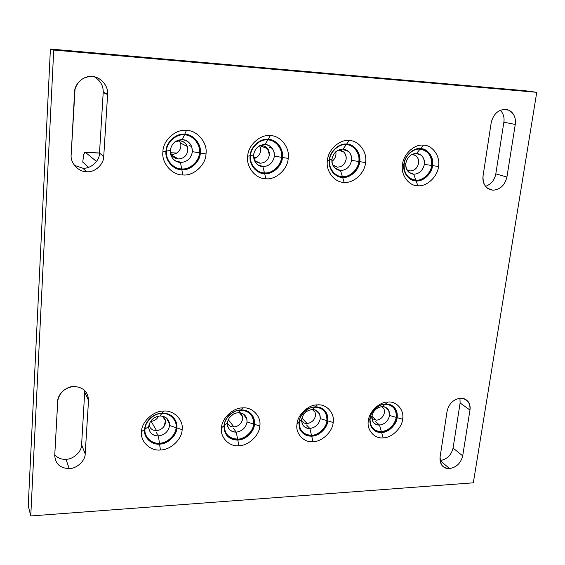 <?xml version="1.0" encoding="UTF-8"?>
<svg xmlns="http://www.w3.org/2000/svg" width="565" height="565" viewBox="0 0 565 565"><rect width="100%" height="100%" fill="white"/><g stroke="black" fill="none" stroke-linecap="round" stroke-linejoin="round"><path stroke-width="0.85" d="M83.775 154.556L85.004 152.239L99.489 153.087L85.364 152.345L96.516 161.477L85.364 152.345L84.559 152.599L83.775 154.556M260.317 163.186L255.274 160.94L260.317 163.186C265.331 162.875 268.354 160.093 269.385 154.831L267.478 148.362L263.756 145.862L259.526 145.77L261.948 145.537C266.878 146.406 269.357 149.499 269.385 154.831C268.354 160.093 265.331 162.875 260.317 163.186C257.513 162.96 255.359 161.583 253.855 159.04L254.123 159.5C255.663 161.774 257.725 163.003 260.317 163.186M178.413 158.949L171.831 155.241L178.413 158.949C183.731 158.638 186.881 155.77 187.855 150.347L187.34 146.476C185.751 142.917 183.23 141.003 179.769 140.734L174.797 141.97L179.769 140.734C185.023 141.645 187.714 144.845 187.855 150.347C186.881 155.77 183.731 158.638 178.413 158.949C175.115 158.652 172.678 157.006 171.117 154.005C172.678 157.006 175.115 158.652 178.413 158.949M170.249 150.438L171.117 154.005L170.249 150.438M410.239 170.934L407.054 169.888L410.239 170.934C414.724 170.63 417.514 167.996 418.616 163.045C418.983 160.029 418.022 157.536 415.748 155.559L412.316 154.316C416.68 155.114 418.785 158.023 418.616 163.045C417.514 167.996 414.724 170.63 410.239 170.934L406.899 169.783L410.239 170.934M337.46 167.169L333.498 165.686L337.46 167.169C342.199 166.866 345.102 164.161 346.168 159.055C346.472 156.399 345.674 154.047 343.767 151.992L339.332 150.05L338.251 150.071L339.332 150.05C343.965 150.883 346.239 153.885 346.168 159.055C345.102 164.161 342.199 166.866 337.46 167.169L332.728 164.994L337.46 167.169M331.994 161.406L331.994 161.406C334.925 159.04 336.239 156.102 335.921 152.592C336.239 156.102 334.925 159.04 331.994 161.406L331.888 161.491M335.758 151.787L335.921 152.592L335.758 151.787M406.743 160.079L406.313 161.216L406.743 160.079M177.036 153.066L170.63 152.72L177.036 153.066L171.626 154.93L177.036 153.066C180.122 150.558 181.344 147.43 180.701 143.694C181.344 147.43 180.122 150.558 177.036 153.066M179.331 140.72L180.701 143.694L179.331 140.72M256.771 157.36L253.537 157.183L256.771 157.36L253.812 158.878L256.771 157.36C259.78 154.923 261.051 151.893 260.578 148.27C261.051 151.893 259.78 154.923 256.771 157.36M259.618 145.749L260.578 148.27L259.618 145.749M88.599 167.318L82.744 162.127L83.542 155.537L82.744 162.127L88.599 167.318M431.625 165.46L424.357 164.344C422.902 170.552 419.357 173.858 413.714 174.246L415.84 180.157C422.549 181.111 431.116 173.116 431.625 165.46C432.07 156.124 428.221 150.693 420.092 149.167C413.347 148.094 404.589 156.201 404.137 163.963L405.832 163.327C407.294 157.049 410.868 153.729 416.56 153.376L420.092 149.167L416.56 153.376C410.868 153.729 407.294 157.049 405.832 163.327C405.366 166.915 406.433 169.952 409.039 172.431L413.714 174.246C408.227 173.3 405.599 169.662 405.832 163.327L404.137 163.963C403.805 173.377 407.704 178.773 415.84 180.157L413.714 174.246C419.357 173.858 422.902 170.552 424.357 164.344L431.625 165.46C431.116 173.116 422.549 181.111 415.84 180.157C407.704 178.773 403.805 173.377 404.137 163.963C404.589 156.201 413.347 148.094 420.092 149.167C428.221 150.693 432.07 156.124 431.625 165.46M438.468 166.513L432.564 165.602C432.027 173.582 423.1 181.909 416.115 180.913L417.853 185.723C426.603 186.944 437.776 176.513 438.468 166.513C440.629 156.604 432.5 144.908 423.432 145.177C414.611 143.75 403.12 154.393 402.534 164.57L403.918 164.048C404.392 155.954 413.516 147.5 420.544 148.623L423.432 145.177L420.544 148.623C427.769 148.397 434.273 157.699 432.564 165.602C433.355 159.627 431.483 154.725 426.949 150.89L420.544 148.623C413.516 147.5 404.392 155.954 403.918 164.048L402.534 164.57C400.437 174.677 408.883 186.175 417.853 185.723L416.115 180.913C423.1 181.909 432.027 173.582 432.564 165.602L438.468 166.513C437.776 176.513 426.603 186.944 417.853 185.723C408.883 186.175 400.437 174.677 402.534 164.57C403.12 154.393 414.611 143.75 423.432 145.177C432.5 144.908 440.629 156.604 438.468 166.513M365.541 162.572L359.693 161.647C359.305 169.867 350.039 178.434 342.623 177.403L344.142 182.34C353.436 183.611 365.032 172.869 365.541 162.572C367.61 152.366 358.754 140.29 349.156 140.551C339.777 139.061 327.834 150.015 327.446 160.509L329.331 160.001C329.649 151.653 339.134 142.952 346.599 144.124L349.156 140.551L346.599 144.124C354.241 143.898 361.332 153.503 359.693 161.647C360.364 156.336 358.768 151.674 354.912 147.649C352.334 145.438 349.565 144.259 346.599 144.124C339.134 142.952 329.649 151.653 329.331 160.001L327.446 160.509C325.447 170.927 334.649 182.792 344.142 182.34L342.623 177.403C350.039 178.434 359.305 169.867 359.693 161.647L365.541 162.572C365.032 172.869 353.436 183.611 344.142 182.34C334.649 182.792 325.447 170.927 327.446 160.509C327.834 150.015 339.777 139.061 349.156 140.551C358.754 140.29 367.61 152.366 365.541 162.572M358.768 161.498L351.564 160.368C350.159 166.767 346.479 170.164 340.511 170.552L342.383 176.619C349.495 177.615 358.394 169.394 358.768 161.498C360.336 153.68 353.528 144.471 346.197 144.682C339.028 143.567 329.939 151.914 329.628 159.916L331.938 159.295C333.343 152.825 337.051 149.407 343.068 149.054L346.197 144.682L343.068 149.054C337.051 149.407 333.343 152.825 331.938 159.295C331.556 162.395 332.411 165.206 334.501 167.734L340.511 170.552C334.692 169.571 331.832 165.813 331.938 159.295L329.628 159.916C328.103 167.862 335.116 176.944 342.383 176.619L340.511 170.552C346.479 170.164 350.159 166.767 351.564 160.368L358.768 161.498C358.394 169.394 349.495 177.615 342.383 176.619C335.116 176.944 328.103 167.862 329.628 159.916C329.939 151.914 339.028 143.567 346.197 144.682C353.528 144.471 360.336 153.68 358.768 161.498M288.185 158.391L282.408 157.451C282.182 165.926 272.549 174.747 264.66 173.674L265.938 178.745C275.826 180.073 287.882 169.013 288.185 158.391C290.156 147.861 280.487 135.388 270.303 135.635C260.324 134.082 247.894 145.367 247.717 156.201L250.168 155.7C250.316 147.091 260.183 138.128 268.128 139.343L270.303 135.635L268.128 139.343C276.228 139.131 283.962 149.054 282.408 157.451C282.91 153.2 281.822 149.146 279.152 145.283C276.024 141.532 272.351 139.555 268.128 139.343C260.183 138.128 250.316 147.091 250.168 155.7L247.717 156.201C245.846 166.95 255.881 179.204 265.938 178.745L264.66 173.674C272.549 174.747 282.182 165.926 282.408 157.451L288.185 158.391C287.882 169.013 275.826 180.073 265.938 178.745C255.881 179.204 245.846 166.95 247.717 156.201C247.894 145.367 260.324 134.082 270.303 135.635C280.487 135.388 290.156 147.861 288.185 158.391M281.497 157.303L274.385 156.152C273.036 162.748 269.208 166.244 262.895 166.64L264.462 172.869C272.033 173.907 281.278 165.439 281.497 157.303C282.987 149.238 275.558 139.725 267.782 139.929C260.161 138.764 250.698 147.366 250.556 155.622L253.544 155.008C254.893 148.334 258.749 144.824 265.119 144.463L267.782 139.929L265.119 144.463C258.749 144.824 254.893 148.334 253.544 155.008L255.083 161.943C257.16 164.938 259.759 166.506 262.895 166.64L259.66 165.178L262.895 166.64C256.701 165.616 253.579 161.738 253.544 155.008L250.556 155.622C249.116 163.815 256.764 173.201 264.462 172.869L262.895 166.64C269.208 166.244 273.036 162.748 274.385 156.152L281.497 157.303C281.278 165.439 272.033 173.907 264.462 172.869C256.764 173.201 249.116 163.815 250.556 155.622C250.698 147.366 260.161 138.764 267.782 139.929C275.558 139.725 282.987 149.238 281.497 157.303M199.396 152.84L192.404 151.667C191.125 158.483 187.142 162.084 180.447 162.48L181.669 168.893C189.734 169.966 199.36 161.244 199.396 152.84C200.794 144.52 192.679 134.682 184.43 134.88C176.301 133.658 166.442 142.521 166.491 151.053L170.249 150.459C171.52 143.574 175.531 139.951 182.297 139.59L184.43 134.88L182.297 139.59C175.531 139.951 171.52 143.574 170.249 150.459L170.588 154.323C172.367 159.372 175.651 162.091 180.447 162.48L177.883 161.011L180.447 162.48C173.843 161.413 170.439 157.409 170.249 150.459L166.491 151.053C165.15 159.514 173.497 169.218 181.669 168.893L180.447 162.48C187.142 162.084 191.125 158.483 192.404 151.667L199.396 152.84C199.36 161.244 189.734 169.966 181.669 168.893C173.497 169.218 165.15 159.514 166.491 151.053C166.442 142.521 176.301 133.658 184.43 134.88C192.679 134.682 200.794 144.52 199.396 152.84M205.985 153.941L200.3 152.995C200.25 161.745 190.236 170.835 181.824 169.712L182.82 174.931C193.364 176.315 205.907 164.916 205.985 153.941C207.828 143.079 197.263 130.176 186.45 130.409C175.8 128.785 162.854 140.424 162.925 151.618L166.004 151.13C165.955 142.239 176.231 132.994 184.706 134.265L186.45 130.409L184.706 134.265C193.308 134.06 201.754 144.322 200.3 152.995L199.12 144.852C195.984 138.284 191.175 134.753 184.706 134.265C176.231 132.994 165.955 142.239 166.004 151.13L162.925 151.618C161.18 162.72 172.148 175.383 182.82 174.931L181.824 169.712C190.236 170.835 200.25 161.745 200.3 152.995L205.985 153.941C205.907 164.916 193.364 176.315 182.82 174.931C172.148 175.383 161.18 162.72 162.925 151.618C162.854 140.424 175.8 128.785 186.45 130.409C197.263 130.176 207.828 143.079 205.985 153.941M182.128 429.675L176.88 427.931C176.894 435.516 167.494 444.309 159.57 444.097L160.418 449.959C170.355 450.199 182.121 439.182 182.128 429.675C183.795 420.099 173.766 409.9 163.582 411.101C153.553 410.677 141.434 421.921 141.561 431.596L144.569 429.435C144.972 425.163 146.858 421.412 150.205 418.192C153.666 415.077 157.628 413.396 162.077 413.135L163.582 411.101L162.077 413.135C166.52 413.036 170.199 414.392 173.116 417.217C170.199 414.392 166.52 413.036 162.077 413.135C157.628 413.396 153.666 415.077 150.205 418.192C146.858 421.412 144.972 425.163 144.569 429.435L141.561 431.596C139.979 441.357 150.368 451.322 160.418 449.959L159.57 444.097C167.494 444.309 176.894 435.516 176.88 427.931L176.824 424.852L173.116 417.217C175.913 420.141 177.17 423.715 176.88 427.931L182.128 429.675C182.121 439.182 170.355 450.199 160.418 449.959C150.368 451.322 139.979 441.357 141.561 431.596C141.434 421.921 153.553 410.677 163.582 411.101C173.766 409.9 183.795 420.099 182.128 429.675M176.054 427.656L169.599 425.509C168.434 431.526 164.697 435.015 158.391 435.961L159.436 443.172C167.042 443.377 176.061 434.937 176.054 427.656C177.318 420.318 169.613 412.535 161.844 413.46C154.181 413.149 144.958 421.716 145.043 429.096L148.715 426.462C149.873 420.374 153.638 416.871 160.008 415.953L161.844 413.46L160.008 415.953C153.638 416.871 149.873 420.374 148.715 426.462L148.708 427.903C149.69 433.186 152.91 435.869 158.391 435.961L156.18 432.19L158.391 435.961C152.162 435.636 148.934 432.465 148.715 426.462L145.043 429.096C143.828 436.547 151.738 444.189 159.436 443.172L158.391 435.961C164.697 435.015 168.434 431.526 169.599 425.509L176.054 427.656C176.061 434.937 167.042 443.377 159.436 443.172C151.738 444.189 143.828 436.547 145.043 429.096C144.958 421.716 154.181 413.149 161.844 413.46C169.613 412.535 177.318 420.318 176.054 427.656M253.629 424.04L247.067 421.97C245.839 427.825 242.244 431.208 236.269 432.126L237.618 439.111C244.786 439.323 253.48 431.123 253.629 424.04C253.607 415.423 249.25 410.811 240.535 410.218C233.317 409.908 224.439 418.227 224.354 425.403L227.349 422.867C228.571 416.956 232.201 413.552 238.218 412.662L240.535 410.218L238.218 412.662C232.201 413.552 228.571 416.956 227.349 422.867L227.533 425.841C228.959 430.092 231.876 432.19 236.269 432.126L233.458 428.489L236.269 432.126C230.4 431.794 227.427 428.708 227.349 422.867L224.354 425.403C224.482 434.082 228.903 438.652 237.618 439.111L236.269 432.126C242.244 431.208 245.839 427.825 247.067 421.97L253.629 424.04C253.48 431.123 244.786 439.323 237.618 439.111C228.903 438.652 224.482 434.082 224.354 425.403C224.439 418.227 233.317 409.908 240.535 410.218C249.25 410.811 253.607 415.423 253.629 424.04M259.794 425.989L254.469 424.308C254.314 431.688 245.259 440.227 237.794 440.008L238.889 445.693C248.254 445.94 259.589 435.241 259.794 425.989C261.581 416.68 252.343 406.751 242.717 407.909C233.274 407.485 221.614 418.404 221.522 427.804L223.966 425.728C224.446 421.575 226.304 417.93 229.531 414.809C232.858 411.779 236.622 410.148 240.831 409.908L242.717 407.909L240.831 409.908C245.019 409.809 248.452 411.136 251.15 413.884C248.452 411.136 245.019 409.809 240.831 409.908C236.622 410.148 232.858 411.779 229.531 414.809C226.304 417.93 224.446 421.575 223.966 425.728L221.522 427.804C219.82 437.296 229.383 447 238.889 445.693L237.794 440.008C245.259 440.227 254.314 431.688 254.469 424.308L254.031 418.976L251.15 413.884C253.72 416.73 254.829 420.205 254.469 424.308L259.794 425.989C259.589 435.241 248.254 445.94 238.889 445.693C229.383 447 219.82 437.296 221.522 427.804C221.614 418.404 233.274 407.485 242.717 407.909C252.343 406.751 261.581 416.68 259.794 425.989M326.923 420.628L320.277 418.623C318.992 424.322 315.524 427.613 309.86 428.496L311.485 435.276C318.25 435.488 326.634 427.521 326.923 420.628C327.086 412.238 323.06 407.746 314.846 407.16C308.038 406.849 299.478 414.936 299.252 421.914L301.632 419.477C302.911 413.721 306.407 410.416 312.113 409.554L314.846 407.16L312.113 409.554C306.407 410.416 302.911 413.721 301.632 419.477L302.12 423.658C303.737 427.013 306.322 428.63 309.86 428.496L306.52 424.993L309.86 428.496C304.323 428.171 301.583 425.163 301.632 419.477L299.252 421.914C299.189 430.361 303.264 434.817 311.485 435.276L309.86 428.496C315.524 427.613 318.992 424.322 320.277 418.623L326.923 420.628C326.634 427.521 318.25 435.488 311.485 435.276C303.264 434.817 299.189 430.361 299.252 421.914C299.478 414.936 308.038 406.849 314.846 407.16C323.06 407.746 327.086 412.238 326.923 420.628M333.166 422.514L327.778 420.883C327.474 428.072 318.745 436.371 311.696 436.145L313.01 441.661C321.852 441.915 332.778 431.512 333.166 422.514C335.045 413.446 326.535 403.784 317.424 404.893C308.518 404.469 297.289 415.077 296.999 424.223L298.942 422.232C299.478 418.185 301.307 414.646 304.422 411.61C307.628 408.672 311.223 407.082 315.199 406.849L317.424 404.893L315.199 406.849C319.147 406.765 322.368 408.057 324.854 410.734C322.368 408.057 319.147 406.765 315.199 406.849C311.223 407.082 307.628 408.672 304.422 411.61C301.307 414.646 299.478 418.185 298.942 422.232L296.999 424.223C295.191 433.454 304.012 442.918 313.01 441.661L311.696 436.145C318.745 436.371 327.474 428.072 327.778 420.883L326.817 413.792L324.854 410.734C327.227 413.509 328.201 416.892 327.778 420.883L333.166 422.514C332.778 431.512 321.852 441.915 313.01 441.661C304.012 442.918 295.191 433.454 296.999 424.223C297.289 415.077 308.518 404.469 317.424 404.893C326.535 403.784 335.045 413.446 333.166 422.514M402.591 419.216L397.146 417.648C396.715 424.647 388.282 432.719 381.622 432.493L383.134 437.84C391.489 438.108 402.04 427.988 402.591 419.216C404.554 410.395 396.694 400.973 388.063 402.047C379.652 401.623 368.818 411.934 368.352 420.84L369.849 418.919C370.442 414.985 372.243 411.539 375.252 408.58C378.338 405.727 381.77 404.187 385.535 403.961L388.063 402.047L385.535 403.961C389.278 403.883 392.294 405.147 394.589 407.753C392.294 405.147 389.278 403.883 385.535 403.961C381.77 404.187 378.338 405.727 375.252 408.58C372.243 411.539 370.442 414.985 369.849 418.919L368.352 420.84C366.452 429.824 374.595 439.054 383.134 437.84L381.622 432.493C388.282 432.719 396.715 424.647 397.146 417.648L396.821 412.026L394.589 407.753C396.778 410.465 397.633 413.757 397.146 417.648L402.591 419.216C402.04 427.988 391.489 438.108 383.134 437.84C374.595 439.054 366.452 429.824 368.352 420.84C368.818 411.934 379.652 401.623 388.063 402.047C396.694 400.973 404.554 410.395 402.591 419.216M396.284 417.394L389.568 415.459C388.24 421.01 384.892 424.209 379.518 425.064L381.382 431.646C389.341 430.368 394.306 425.615 396.284 417.394C396.609 409.222 392.894 404.851 385.132 404.265C378.698 403.954 370.442 411.814 370.082 418.616L371.911 416.264C373.239 410.663 376.615 407.443 382.032 406.616L385.132 404.265L382.032 406.616C376.615 407.443 373.239 410.663 371.911 416.264L372.731 421.356C374.362 423.976 376.629 425.212 379.518 425.064L375.697 421.681L379.518 425.064C374.284 424.739 371.749 421.801 371.911 416.264L370.082 418.616C369.849 426.843 373.62 431.187 381.382 431.646L379.518 425.064C384.892 424.209 388.24 421.01 389.568 415.459L396.284 417.394C394.306 425.615 389.341 430.368 381.382 431.646C373.62 431.187 369.849 426.843 370.082 418.616C370.442 411.814 378.698 403.954 385.132 404.265C392.894 404.851 396.609 409.222 396.284 417.394M92.18 76.55C83.648 76.423 77.928 80.626 75.025 89.171L71.176 154.711C70.06 162.791 78.542 172.05 86.607 171.732C94.609 172.756 103.911 164.408 103.748 156.378L99.489 153.129C99.659 160.997 90.555 169.161 82.716 168.151L86.607 171.732L82.716 168.151L74.453 165.383L82.716 168.151C90.555 169.161 99.659 160.997 99.489 153.129L103.748 156.378L107.625 94.094C108.558 85.965 100.245 76.536 92.18 76.55C100.443 76.515 108.805 86.374 107.604 94.546L103.204 92.604L107.604 94.546L103.748 156.378C103.911 164.408 94.609 172.756 86.607 171.732C78.542 172.05 70.06 162.791 71.176 154.711L74.594 92.123C74.354 83.726 84.008 75.187 92.18 76.55M190.433 135.678C194.346 137.563 197.164 140.586 198.894 144.746L200.074 152.875C200.024 161.625 190.017 170.708 181.612 169.585L181.824 169.712C173.314 170.058 164.613 159.952 166.004 151.13L166.421 156.646C169.055 164.726 174.19 169.083 181.824 169.712L190.32 167.65L197.058 161.541L200.074 152.875M349.671 144.668L354.587 147.55C358.443 151.561 360.032 156.23 359.361 161.534C358.973 169.747 349.714 178.307 342.298 177.276L342.623 177.403C335.052 177.742 327.742 168.278 329.331 160.001C328.752 164.697 330.017 168.977 333.131 172.855C335.963 175.772 339.127 177.29 342.623 177.403L338.131 176.407L342.298 177.276C349.714 178.307 358.973 169.747 359.361 161.534C359.99 153.461 356.762 147.839 349.671 144.668M268.17 139.265C272.281 139.562 275.847 141.532 278.87 145.177C281.54 149.033 282.627 153.087 282.126 157.338C281.9 165.806 272.274 174.627 264.392 173.547L264.66 173.674C256.644 174.02 248.671 164.246 250.168 155.7C249.787 159.217 250.514 162.692 252.364 166.11C255.578 170.948 259.674 173.469 264.66 173.674L258.883 172.205L264.392 173.547C272.274 174.627 281.9 165.806 282.126 157.338C282.662 149.421 279.357 143.708 272.224 140.184M174.705 419.152L176.626 424.548L176.69 427.62C176.697 435.205 167.304 443.991 159.387 443.779L159.57 444.097C151.547 445.164 143.305 437.204 144.569 429.435L144.548 431.483C145.996 439.761 150.996 443.963 159.57 444.097L159.387 443.779C153.786 444.062 149.365 441.809 146.116 437.027C149.365 441.809 153.786 444.062 159.387 443.779C167.304 443.991 176.697 435.205 176.69 427.62M324.141 409.999L326.528 413.516L327.488 420.6C327.184 427.783 318.462 436.074 311.414 435.855L311.696 436.145C303.13 435.672 298.878 431.031 298.942 422.232L299.655 428.567C302.134 433.835 306.152 436.364 311.696 436.145L311.414 435.855L318.815 433.539L324.684 427.959L327.488 420.6M251.46 414.23L253.784 418.686L254.222 424.011C254.066 431.392 245.026 439.923 237.561 439.704L237.794 440.008C228.712 439.535 224.107 434.775 223.966 425.728L224.22 430.163C226.396 436.844 230.916 440.128 237.794 440.008L237.561 439.704L245.337 437.317L251.425 431.575L254.222 424.011M505.513 109.342C498.083 109.695 493.316 114.144 491.197 122.683L483.075 175.814C482.341 181.04 483.88 185.249 487.701 188.442L492.913 190.214C500.187 189.656 504.863 185.263 506.925 177.036L495.816 173.865C494.65 180.002 491.218 184.176 485.526 186.372C491.218 184.176 494.65 180.002 495.816 173.865L506.925 177.036L515.266 124.448C515.824 120.578 515.188 117.153 513.352 114.179L508.931 110.239L505.513 109.342C508.804 109.674 511.417 111.284 513.352 114.179C515.188 117.153 515.824 120.578 515.266 124.448L503.86 122.224L515.266 124.448L506.925 177.036C504.863 185.263 500.187 189.656 492.913 190.214L488.068 188.689L492.913 190.214C485.872 189.007 482.595 184.211 483.075 175.814L491.197 122.683C493.316 114.144 498.083 109.695 505.513 109.342M460.517 398.191C453.476 399.278 449.013 403.58 447.113 411.08L440.043 457.297L441.3 464.529C443.384 467.495 446.138 468.844 449.556 468.59C456.464 467.354 460.842 463.109 462.707 455.856L453.081 448.073C451.266 455.213 446.957 459.38 440.142 460.574L449.556 468.59L440.142 460.574C446.957 459.38 451.266 455.213 453.081 448.073L462.707 455.856L469.967 410.056C470.483 407.033 469.889 404.25 468.187 401.708C466.111 399.215 463.554 398.043 460.517 398.191C467.269 398.735 470.419 402.683 469.967 410.056L460.108 402.979L469.967 410.056L462.707 455.856C460.842 463.109 456.464 467.354 449.556 468.59C442.854 468.286 439.683 464.522 440.043 457.297L447.113 411.08C449.013 403.58 453.476 399.278 460.517 398.191M393.078 406.291L395.331 408.996L396.348 411.278L396.821 417.373C396.39 424.364 387.964 432.437 381.304 432.211L381.622 432.493C373.529 432.02 369.609 427.493 369.849 418.919L371.064 426.674C373.585 430.798 377.102 432.734 381.622 432.493L381.304 432.211C378.366 432.409 375.676 431.526 373.225 429.562C375.676 431.526 378.366 432.409 381.304 432.211C387.964 432.437 396.39 424.364 396.821 417.373C397.449 413.057 396.206 409.364 393.078 406.291M422.924 148.998L426.582 150.784C431.109 154.619 432.981 159.521 432.19 165.489C431.66 173.462 422.74 181.782 415.755 180.793L416.115 180.913C408.961 181.259 402.252 172.085 403.918 164.048C403.205 169.514 404.801 174.161 408.721 177.989L416.115 180.913L423.171 178.992L429.174 173.399L432.19 165.489L431.42 157.345L427.034 151.123M74.036 386.495C65.123 387.526 59.699 392.251 57.764 400.656L54.741 455.447C55.292 463.865 60.123 468.244 69.234 468.59C76.713 468.717 85.379 460.666 85.195 453.794L81.6 444.81C81.798 451.562 73.302 459.444 65.957 459.296L69.234 468.59L65.957 459.296C61.677 459.571 57.948 458.144 54.763 455.016C57.948 458.144 61.677 459.571 65.957 459.296C73.302 459.444 81.798 451.562 81.6 444.81L85.195 453.794L88.528 400.288C88.027 391.736 83.196 387.138 74.036 386.495C83.267 387.166 88.091 391.806 88.521 400.416L84.814 392.393L88.521 400.416L85.195 453.794C85.379 460.666 76.713 468.717 69.234 468.59C60.123 468.244 55.292 463.865 54.741 455.447L57.687 401.51C57.432 394.342 66.402 386.114 74.036 386.495M382.032 406.616C387.265 406.998 389.779 409.943 389.568 415.459L388.635 410.112C387.004 407.655 384.8 406.489 382.032 406.616L383.995 409.039L382.032 406.616M312.113 409.554C317.65 409.943 320.369 412.966 320.277 418.623L319.677 414.124C318.031 410.967 315.51 409.448 312.113 409.554M238.218 412.662C244.094 413.05 247.039 416.158 247.067 421.97L246.799 418.623C245.295 414.597 242.434 412.612 238.218 412.662M160.008 415.953C166.237 416.349 169.436 419.527 169.599 425.509L169.571 423.63C168.455 418.601 165.263 416.038 160.008 415.953M182.297 139.59C188.901 140.734 192.27 144.76 192.404 151.667L191.74 146.702C189.755 142.288 186.605 139.922 182.297 139.59M265.119 144.463C271.32 145.565 274.406 149.457 274.385 156.152L274.124 152.239L272.401 148.482C270.36 145.94 267.937 144.605 265.119 144.463M343.068 149.054C348.895 150.106 351.727 153.878 351.564 160.368C351.988 157.006 350.992 154.033 348.584 151.448L343.068 149.054M416.56 153.376C422.041 154.393 424.64 158.045 424.357 164.344C424.859 160.538 423.679 157.402 420.819 154.916L416.56 153.376M84.799 390.514L81.6 444.81L84.799 390.514M412.775 180.292L415.755 180.793L412.499 180.193M459.945 398.233L460.108 402.979L453.081 448.073L460.108 402.979L459.945 398.233M500.364 110.203C503.415 113.621 504.58 117.626 503.86 122.224L495.816 173.865L503.86 122.224C504.58 117.626 503.415 113.621 500.364 110.203M230.139 438.094L237.561 439.704C233.126 439.973 229.376 438.348 226.297 434.817M254.031 418.976L252.986 416.61M304.443 434.273L311.414 435.855C305.877 436.067 301.865 433.546 299.379 428.27M326.817 413.792L326.471 413.389M199.12 144.852L192.856 137.076M181.612 169.585L174.013 167.311M94.539 76.911C100.436 80.689 103.331 85.767 103.226 92.159L99.489 153.129L103.204 92.604C103.494 86.071 100.605 80.844 94.539 76.911M536.75 92.321L473.329 482.821L30.757 515.958L28.25 505.703L30.757 515.958L53.724 50.045L50.405 49.042L28.25 505.703L50.405 49.042L53.724 50.045L536.75 92.321L524.927 90.697L536.75 92.321L53.724 50.045L30.757 515.958L473.329 482.821L536.75 92.321M524.927 90.697L50.405 49.042L524.927 90.697M301.894 418.072L307.07 423.468C309.874 423.234 312.163 421.893 313.942 419.456C315.524 416.998 315.863 414.569 314.973 412.168L312.812 409.554L314.903 412.012C315.884 414.442 315.56 416.921 313.942 419.456C312.163 421.893 309.874 423.234 307.07 423.468L301.894 418.072M371.911 416.292L376.325 420.191C378.981 419.965 381.177 418.665 382.922 416.292C384.504 413.82 384.864 411.405 383.995 409.039C384.864 411.405 384.504 413.82 382.922 416.292C381.177 418.665 378.981 419.965 376.325 420.191L371.911 416.292M158.638 416.094C156.992 419.294 154.485 421.045 151.116 421.349L156.562 430.587C159.683 430.332 162.183 428.913 164.055 426.335L165.496 420.911L164.747 418.474L162.748 416.193L164.747 418.474C165.969 421.031 165.736 423.651 164.055 426.335C162.183 428.913 159.683 430.332 156.562 430.587L151.116 421.349C154.485 421.045 156.992 419.294 158.638 416.094M233.613 413.926L229.468 417.486L233.613 413.926M228.232 419.597L233.931 426.928C236.883 426.681 239.278 425.304 241.1 422.797L242.343 420.106L242.555 417.224L241.933 415.148L239.807 412.725L241.933 415.148C243.028 417.641 242.752 420.191 241.1 422.797C239.278 425.304 236.883 426.681 233.931 426.928L228.232 419.597M227.342 422.966C228.733 425.713 230.93 427.034 233.931 426.928C230.93 427.034 228.733 425.713 227.342 422.966M148.976 424.838C149.993 428.666 152.522 430.579 156.562 430.587C152.522 430.579 149.993 428.666 148.976 424.838M371.883 418.531L376.325 420.191L371.883 418.531M301.569 420.847C303.002 422.712 304.832 423.588 307.07 423.468C304.832 423.588 303.002 422.712 301.569 420.847M150.53 421.349L151.116 421.349M85.195 152.246L99.496 152.995M338.16 150.113L343.767 151.992M411.885 154.422L415.748 155.559M180.532 143.065L187.34 146.476M259.949 145.671L267.796 148.786M426.582 150.784L426.949 150.89M388.635 410.112L384.984 407.054M319.677 414.124L316.252 410.741M246.799 418.623L243.903 415.106M169.571 423.63L167.261 419.972M191.74 146.702L189.063 145.382M272.401 148.482L269.067 147.183M348.584 151.448L344.671 150.156M420.819 154.916L416.391 153.631M84.821 392.265L88.528 400.288M463.78 398.6L468.187 401.708M503.789 109.349L508.931 110.239M103.226 92.159L107.625 94.094M312.339 409.547L314.973 412.168M381.587 406.645L383.699 408.431M162.515 416.144L165.496 420.911M239.398 412.683L242.378 416.327"/></g></svg>
